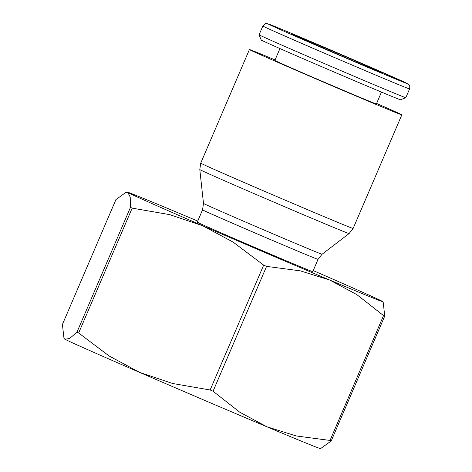 <?xml version="1.0" encoding="UTF-8"?>
<svg xmlns="http://www.w3.org/2000/svg" width="472" height="472" viewBox="0 0 472 472"><rect width="100%" height="100%" fill="white"/><g stroke="black" fill="none" stroke-linecap="round" stroke-linejoin="round"><path stroke-width="0.71" d="M275.082 59.914A82.907 0.767 23.2 0 0 256.119 52.073A82.907 0.767 23.2 0 0 249.417 49.536A82.907 0.767 23.2 0 0 309.479 76.098A82.907 0.767 23.2 0 0 395.111 112.318A82.907 0.767 23.2 0 0 401.819 114.855A82.907 0.767 23.2 0 0 376.603 103.427M203.485 203.414L202.553 209.845A62.823 0.578 23.2 0 0 236.608 225.014A62.823 0.578 23.2 0 0 312.96 257.423A62.823 0.578 23.2 0 0 318.039 259.34L322.063 254.237A64.505 0.596 23.2 0 1 316.842 252.26A64.505 0.596 23.2 0 1 238.448 218.984A64.505 0.596 23.2 0 1 203.485 203.414L199.803 169.566A81.225 0.749 23.2 0 0 243.829 189.178A81.225 0.749 23.2 0 0 342.542 231.073A81.225 0.749 23.2 0 0 349.109 233.557L353.133 228.442L401.819 114.855M202.553 209.845L197.284 222.153A62.823 0.578 23.2 0 0 242.797 242.278A62.823 0.578 23.2 0 0 307.685 269.724A62.823 0.578 23.2 0 0 312.765 271.648L318.039 259.34M63.98 338.365L64.357 338.872A139.034 1.28 23.2 0 0 65 339.268L63.98 338.365L62.422 324.447L115.935 199.585L126.089 192.257L127.882 192.552A139.034 1.28 23.2 0 0 202.594 225.704A139.034 1.28 23.2 0 0 329.739 280.049A139.034 1.28 23.2 0 0 371.564 297.419A139.034 1.28 23.2 0 0 382.81 301.643A139.034 1.28 23.2 0 0 382.167 301.248A139.034 1.28 23.2 0 0 313.219 270.598M197.733 221.097A139.034 1.28 23.2 0 0 180.31 213.745A139.034 1.28 23.2 0 0 138.479 196.382A139.034 1.28 23.2 0 0 127.257 192.116A139.034 1.28 23.2 0 0 127.882 192.552L130.231 197.119L130.455 207.373A159.63 1.475 23.2 0 0 132.166 208.134L78.653 332.99A159.63 1.475 -156.8 0 1 76.942 332.235L130.455 207.373M266.568 266.379L213.055 391.235A159.63 1.475 -156.8 0 1 210.14 389.99L263.659 265.134A159.63 1.475 23.2 0 0 266.568 266.379L300.357 270.863L329.739 280.049L356.814 294.611L383.541 315.585A159.63 1.475 23.2 0 0 384.149 315.833A159.63 1.475 23.2 0 0 384.739 316.069L331.226 440.931A159.63 1.475 -156.8 0 1 330.636 440.689A159.63 1.475 -156.8 0 1 330.028 440.441L296.233 435.957L266.857 426.771A139.034 1.28 23.2 0 0 308.682 444.134A139.034 1.28 23.2 0 0 319.91 448.4L321.078 448.258L331.226 440.931M330.028 440.441L383.541 315.585M405.82 97.674L400.581 99.769A75.827 0.702 23.2 0 1 394.45 97.444A75.827 0.702 23.2 0 1 316.447 64.446A75.827 0.702 23.2 0 1 261.199 40.026L259.098 34.786A79.815 0.737 23.2 0 0 259.098 34.786A79.815 0.737 23.2 0 0 317.261 60.493A79.815 0.737 23.2 0 0 399.365 95.226A79.815 0.737 23.2 0 0 405.82 97.674A79.815 0.737 23.2 0 0 405.826 97.669L409.578 88.913A79.815 0.737 23.2 0 1 403.118 86.47A79.815 0.737 23.2 0 1 306.116 45.3A79.815 0.737 23.2 0 1 262.851 26.025C266.999 21.936 265.966 23.801 269.294 24.302C274.167 25.96 326.594 48.085 366.396 65.366A75.827 0.702 23.2 0 0 274.226 26.249A75.827 0.702 23.2 0 0 309.195 42.244A75.827 0.702 23.2 0 0 401.347 81.349A75.827 0.702 23.2 0 0 366.378 65.36L408.315 84.14C408.321 84.512 410.363 84.553 409.578 88.913M381.464 92.087L376.379 103.952A55.23 0.507 -156.8 0 1 371.906 102.265A55.23 0.507 -156.8 0 1 314.865 78.134A55.23 0.507 -156.8 0 1 274.851 60.44L279.937 48.575M378.898 71.62A49.047 0.454 -156.8 0 1 328.241 50.191A49.047 0.454 -156.8 0 1 292.705 34.48A49.047 0.454 -156.8 0 1 296.676 35.978A49.047 0.454 -156.8 0 1 347.333 57.413A49.047 0.454 -156.8 0 1 382.869 73.125A49.047 0.454 -156.8 0 1 378.898 71.62M210.14 389.99L172.599 383.488L139.712 372.42A139.034 1.28 23.2 0 0 266.857 426.771L239.776 412.209L213.055 391.235M132.166 208.134L169.713 214.636L202.594 225.704L233.18 242.142L263.659 265.134M76.942 332.235L69.655 338.465L65 339.268A139.034 1.28 23.2 0 0 139.712 372.42L109.132 355.982L78.653 332.99M384.739 316.069L383.187 302.157L382.81 301.643M199.803 169.566L200.73 163.123A82.907 0.767 23.2 0 0 245.67 183.148A82.907 0.767 23.2 0 0 346.424 225.911A82.907 0.767 23.2 0 0 353.133 228.442M322.063 254.237L349.109 233.557M127.257 192.116L126.089 192.257M259.098 34.78L262.851 26.025M200.73 163.123L249.417 49.536"/></g></svg>
